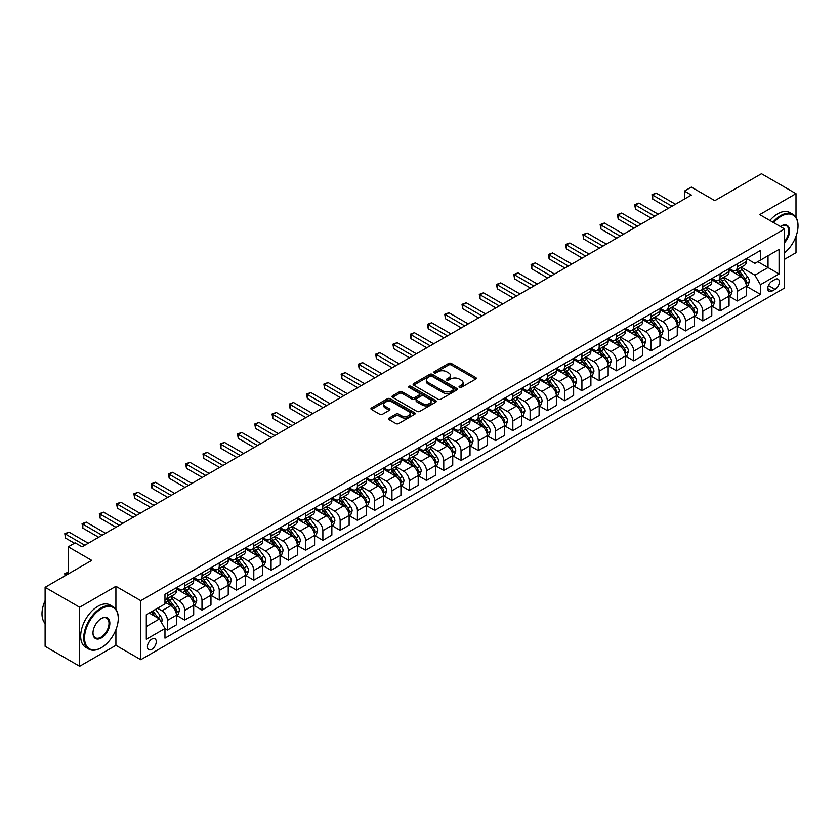 <?xml version="1.0" encoding="UTF-8"?>
<svg xmlns="http://www.w3.org/2000/svg" width="840" height="840" viewBox="0 0 840 840"><rect width="100%" height="100%" fill="white"/><g stroke="black" fill="none" stroke-linecap="round" stroke-linejoin="round"><path stroke-width="1.26" d="M459.417 387.397A1.344 0.777 0 0 0 461.318 387.397L475.724 379.082A1.922 1.103 0 0 0 476.28 378.294A1.922 1.103 0 0 0 475.724 377.517L451.311 363.426A1.922 1.103 0 0 0 448.602 363.426L434.185 371.742A1.344 0.777 0 0 0 433.797 372.288A1.344 0.777 0 0 0 434.185 372.834A1.344 0.777 0 0 0 436.086 372.834L437.955 371.763A6.132 3.539 0 0 1 446.628 371.763L448.665 372.939A6.132 3.539 0 0 1 450.461 375.438A6.132 3.539 0 0 1 448.665 377.947L446.806 379.019A1.344 0.777 0 0 0 446.407 379.565A1.344 0.777 0 0 0 446.806 380.121A1.344 0.777 0 0 0 448.697 380.121L450.566 379.04A6.132 3.539 0 0 1 459.249 379.04L461.276 380.216A6.132 3.539 0 0 1 463.071 382.725A6.132 3.539 0 0 1 461.276 385.224L459.417 386.306A1.344 0.777 0 0 0 459.018 386.852A1.344 0.777 0 0 0 459.417 387.397L459.417 386.306M151.841 649.32A6.248 3.612 120 0 0 155.925 643.818A6.248 3.612 120 0 0 154.959 638.809A6.248 3.612 120 0 0 151.841 639.114A6.248 3.612 120 0 0 147.756 644.626A6.248 3.612 120 0 0 148.712 649.635A6.248 3.612 120 0 0 151.841 649.32M389.067 418.068A1.922 1.103 0 0 0 388.5 418.856A1.922 1.103 0 0 0 389.067 419.632L395.913 423.591A1.922 1.103 0 0 0 398.622 423.591L414.624 414.351A1.922 1.103 0 0 0 415.191 413.574A1.922 1.103 0 0 0 414.624 412.786L390.222 398.695A1.922 1.103 0 0 0 387.503 398.695L371.501 407.935A1.922 1.103 0 0 0 370.944 408.713A1.922 1.103 0 0 0 371.501 409.5L379.774 414.278A1.922 1.103 0 0 0 382.483 414.278L389.34 410.319A1.922 1.103 0 0 0 389.897 409.531A1.922 1.103 0 0 0 389.34 408.755L385.235 406.382A5.135 2.961 0 0 1 383.733 404.292A5.135 2.961 0 0 1 386.904 401.552A5.135 2.961 0 0 1 392.49 402.192L408.555 411.474A5.135 2.961 0 0 1 410.067 413.574A5.135 2.961 0 0 1 406.896 416.304A5.135 2.961 0 0 1 401.3 415.663L398.622 414.12A1.922 1.103 0 0 0 395.913 414.12L389.067 418.068L389.067 419.632L395.913 415.716L395.913 414.12M795.995 217.371L795.995 193.662L761.46 173.722L714.829 200.645L691.341 187.089L684.432 191.079L691.341 195.059L82.068 546.829L75.159 542.84L68.25 546.829L68.25 573.941M115.91 609.294L115.91 586.309L79.653 607.247L45.108 587.307L91.739 560.385L68.25 546.829M115.91 586.309L140.784 600.663L784.602 228.963L784.602 287.994L140.784 659.694L140.784 600.663M795.995 193.662L759.727 214.609L784.602 228.963M438.092 399.242A1.922 1.103 0 0 0 440.8 399.242L456.803 390.002A1.922 1.103 0 0 0 457.37 389.225A1.922 1.103 0 0 0 456.803 388.437L432.39 374.346A1.922 1.103 0 0 0 429.681 374.346L413.679 383.586A1.922 1.103 0 0 0 413.112 384.363A1.922 1.103 0 0 0 413.679 385.151L438.092 399.242M409.542 387.692A1.344 0.777 0 0 1 410.897 387.881L435.687 402.192L419.717 411.411A1.922 1.103 0 0 1 416.997 411.411L392.595 397.32L399.441 393.404L399.441 391.808L392.595 395.756A1.922 1.103 0 0 0 392.028 396.543A1.922 1.103 0 0 0 392.595 397.32L392.595 395.756M399.441 393.404A1.922 1.103 0 0 1 402.15 393.404L402.15 391.808A1.922 1.103 0 0 0 399.441 391.808M402.15 391.808L412.052 397.519A1.922 1.103 0 0 0 414.761 397.519L419.307 394.894A1.922 1.103 0 0 0 419.864 394.118A1.922 1.103 0 0 0 419.307 393.33L408.996 387.377A1.344 0.777 0 0 1 408.608 386.831A1.344 0.777 0 0 1 409.437 386.117A1.344 0.777 0 0 1 410.897 386.284L435.719 400.606A1.922 1.103 0 0 1 436.275 401.394A1.922 1.103 0 0 1 435.719 402.181L435.719 400.606M79.653 607.247L79.653 666.278L45.108 646.338L45.108 587.307M784.602 259.276L795.995 252.693L795.995 236.376M775.068 279.457L772.023 281.211A6.058 3.497 120 0 0 768.065 286.545A6.058 3.497 120 0 0 768.999 291.396A6.058 3.497 120 0 0 772.023 291.102L775.068 289.349A6.058 3.497 120 0 0 779.026 284.004A6.058 3.497 120 0 0 778.092 279.153A6.058 3.497 120 0 0 775.068 279.457M746.54 258.521L754.898 263.34L760.421 260.148L760.421 250.499L164.966 594.29L164.966 603.939L146.307 614.702L146.307 639.272L164.966 628.509L164.966 638.159L760.421 294.368L760.421 284.718L754.898 275.153L741.153 267.215M760.421 260.148L779.069 249.386L779.069 273.956L760.421 284.718M79.653 666.278L115.91 645.341L140.784 659.694M684.432 191.079L684.432 199.048M757.796 261.671L768.023 267.572L768.023 255.77L779.069 249.386M754.898 275.153L768.023 267.572L779.069 273.956M146.307 626.514L159.432 618.933L149.216 613.032M164.966 628.582L167.444 630.021L167.444 620.372A7.812 4.515 -120 0 0 161.921 610.796L157.5 608.244M167.444 630.021L176.431 624.834L176.431 615.184A7.812 4.515 -120 0 0 170.898 605.609L164.966 602.186M176.631 615.384L184.716 620.046L184.716 610.397A7.812 4.515 -120 0 0 179.193 600.831L171.255 596.243M184.716 620.046L193.694 614.87L193.694 605.21A7.812 4.515 -120 0 0 188.171 595.644L176.431 588.861M193.904 605.409L201.989 610.082L201.989 600.432A7.812 4.515 -120 0 0 196.466 590.856L188.528 586.278M201.989 610.082L210.966 604.895L210.966 595.245A7.812 4.515 -120 0 0 205.443 585.669L193.694 578.897M211.176 595.445L219.261 600.106L219.261 590.457A7.812 4.515 -120 0 0 213.728 580.881L205.8 576.303M219.261 600.106L228.239 594.92L228.239 585.27A7.812 4.515 -120 0 0 222.716 575.704L210.966 568.922M228.448 585.47L236.523 590.142L236.523 580.482A7.812 4.515 -120 0 0 231 570.917L223.062 566.339M236.523 590.142L245.511 584.955L245.511 575.305A7.812 4.515 -120 0 0 239.978 565.73L228.239 558.947M245.71 575.505L253.796 580.167L253.796 570.518A7.812 4.515 -120 0 0 248.273 560.942L240.334 556.364M253.796 580.167L262.773 574.98L262.773 565.331A7.812 4.515 -120 0 0 257.25 555.755L245.511 548.982M262.983 565.53L271.068 570.202L271.068 560.543A7.812 4.515 -120 0 0 265.534 550.977L257.607 546.389M271.068 570.202L280.046 565.016L280.046 555.366A7.812 4.515 -120 0 0 274.522 545.79L262.773 539.007M280.256 555.566L288.341 560.227L288.341 550.578A7.812 4.515 -120 0 0 282.807 541.002L274.88 536.424M288.341 560.227L297.318 555.041L297.318 545.391A7.812 4.515 -120 0 0 291.784 535.815L280.046 529.043M297.528 545.591L305.603 550.252L305.603 540.603A7.812 4.515 -120 0 0 300.08 531.038L292.142 526.449M305.603 550.252L314.591 545.076L314.591 535.416A7.812 4.515 -120 0 0 309.057 525.851L297.318 519.067M314.79 535.615L322.875 540.288L322.875 530.639A7.812 4.515 -120 0 0 317.352 521.062L309.414 516.485M322.875 540.288L331.853 535.101L331.853 525.452A7.812 4.515 -120 0 0 326.33 515.875L314.591 509.093M332.062 525.651L340.147 530.313L340.147 520.663A7.812 4.515 -120 0 0 334.614 511.088L326.687 506.51M340.147 530.313L349.125 525.126L349.125 515.476A7.812 4.515 -120 0 0 343.602 505.911L331.853 499.128M349.335 515.676L357.409 520.349L357.409 510.689A7.812 4.515 -120 0 0 351.887 501.123L343.949 496.534M357.409 520.349L366.397 515.162L366.397 505.512A7.812 4.515 -120 0 0 360.864 495.936L349.125 489.153M366.597 505.712L374.682 510.374L374.682 500.724A7.812 4.515 -120 0 0 369.159 491.148L361.221 486.57M374.682 510.374L383.659 505.187L383.659 495.537A7.812 4.515 -120 0 0 378.137 485.961L366.397 479.189M383.87 495.737L391.955 500.399L391.955 490.749A7.812 4.515 -120 0 0 386.431 481.183L378.494 476.595M391.955 500.399L400.932 495.222L400.932 485.562A7.812 4.515 -120 0 0 395.409 475.997L383.659 469.214M401.142 485.762L409.227 490.434L409.227 480.784A7.812 4.515 -120 0 0 403.694 471.209L395.766 466.631M409.227 490.434L418.205 485.247L418.205 475.598A7.812 4.515 -120 0 0 412.681 466.022L400.932 459.249M418.415 475.797L426.489 480.459L426.489 470.81A7.812 4.515 -120 0 0 420.966 461.233L413.028 456.656M426.489 480.459L435.477 475.282L435.477 465.623A7.812 4.515 -120 0 0 429.944 456.057L418.205 449.274M435.677 465.822L443.762 470.495L443.762 460.834A7.812 4.515 -120 0 0 438.239 451.269L430.3 446.691M443.762 470.495L452.739 465.308L452.739 455.658A7.812 4.515 -120 0 0 447.216 446.082L435.477 439.299M452.949 455.858L461.034 460.519L461.034 450.87A7.812 4.515 -120 0 0 455.511 441.294L447.573 436.716M461.034 460.519L470.012 455.332L470.012 445.683A7.812 4.515 -120 0 0 464.489 436.118L452.739 429.334M470.221 445.882L478.306 450.555L478.306 440.895A7.812 4.515 -120 0 0 472.773 431.33L464.846 426.741M478.306 450.555L487.284 445.368L487.284 435.719A7.812 4.515 -120 0 0 481.761 426.143L470.012 419.36M487.494 435.918L495.569 440.58L495.569 430.931A7.812 4.515 -120 0 0 490.046 421.355L482.108 416.776M495.569 440.58L504.556 435.393L504.556 425.744A7.812 4.515 -120 0 0 499.023 416.168L487.284 409.395M504.756 425.943L512.841 430.605L512.841 420.956A7.812 4.515 -120 0 0 507.318 411.39L499.38 406.802M512.841 430.605L521.819 425.429L521.819 415.769A7.812 4.515 -120 0 0 516.295 406.203L504.556 399.42M522.029 415.968L530.114 420.641L530.114 410.991A7.812 4.515 -120 0 0 524.591 401.415L516.653 396.837M530.114 420.641L539.091 415.454L539.091 405.804A7.812 4.515 -120 0 0 533.568 396.228L521.819 389.445M539.301 406.004L547.386 410.666L547.386 401.016A7.812 4.515 -120 0 0 541.852 391.44L533.925 386.862M547.386 410.666L556.364 405.479L556.364 395.829A7.812 4.515 -120 0 0 550.841 386.264L539.091 379.481M556.574 396.029L564.648 400.701L564.648 391.041A7.812 4.515 -120 0 0 559.125 381.476L551.187 376.897M564.648 400.701L573.636 395.514L573.636 385.865A7.812 4.515 -120 0 0 568.102 376.288L556.364 369.506M573.836 386.064L581.921 390.726L581.921 381.077A7.812 4.515 -120 0 0 576.398 371.501L568.46 366.923M581.921 390.726L590.898 385.539L590.898 375.889A7.812 4.515 -120 0 0 585.375 366.314L573.636 359.541M591.108 376.089L599.193 380.751L599.193 371.102A7.812 4.515 -120 0 0 593.659 361.536L585.732 356.947M599.193 380.751L608.171 375.575L608.171 365.915A7.812 4.515 -120 0 0 602.648 356.349L590.898 349.566M608.38 366.114L616.466 370.786L616.466 361.137A7.812 4.515 -120 0 0 610.932 351.561L603.005 346.983M616.466 370.786L625.443 365.6L625.443 355.95A7.812 4.515 -120 0 0 619.909 346.374L608.171 339.602M625.653 356.149L633.727 360.812L633.727 351.162A7.812 4.515 -120 0 0 628.204 341.596L620.267 337.008M633.727 360.812L642.716 355.635L642.716 345.975A7.812 4.515 -120 0 0 637.182 336.409L625.443 329.627M642.915 346.175L651 350.847L651 341.197A7.812 4.515 -120 0 0 645.477 331.621L637.539 327.044M651 350.847L659.977 345.66L659.977 336.01A7.812 4.515 -120 0 0 654.454 326.435L642.716 319.651M660.188 336.21L668.273 340.872L668.273 331.223A7.812 4.515 -120 0 0 662.739 321.647L654.812 317.069M668.273 340.872L677.25 335.685L677.25 326.036A7.812 4.515 -120 0 0 671.727 316.47L659.977 309.687M677.46 326.235L685.534 330.907L685.534 321.248A7.812 4.515 -120 0 0 680.012 311.682L672.074 307.094M685.534 330.907L694.523 325.721L694.523 316.071A7.812 4.515 -120 0 0 688.989 306.495L677.25 299.712M694.722 316.27L702.807 320.933L702.807 311.283A7.812 4.515 -120 0 0 697.284 301.707L689.346 297.129M702.807 320.933L711.784 315.745L711.784 306.096A7.812 4.515 -120 0 0 706.262 296.52L694.523 289.748M711.995 306.296L720.079 310.957L720.079 301.308A7.812 4.515 -120 0 0 714.557 291.743L706.619 287.154M720.079 310.957L729.057 305.781L729.057 296.121A7.812 4.515 -120 0 0 723.534 286.556L711.784 279.772M729.267 296.32L737.352 300.993L737.352 291.344A7.812 4.515 -120 0 0 731.819 281.768L723.891 277.19M737.352 300.993L746.329 295.806L746.329 286.156A7.812 4.515 -120 0 0 740.807 276.581L729.057 269.808M729.267 268.485L731.819 269.966A7.812 4.515 -120 0 0 735.735 270.354A7.812 4.515 -120 0 0 737.352 266.774L737.352 263.823M711.995 278.46L714.557 279.93A7.812 4.515 -120 0 0 718.462 280.319A7.812 4.515 -120 0 0 720.079 276.738L720.079 273.788M694.722 288.425L697.284 289.905A7.812 4.515 -120 0 0 701.19 290.294A7.812 4.515 -120 0 0 702.807 286.713L702.807 283.762M677.46 298.399L680.012 299.869A7.812 4.515 -120 0 0 683.918 300.258A7.812 4.515 -120 0 0 685.534 296.688L685.534 293.727M660.188 308.364L662.739 309.844A7.812 4.515 -120 0 0 666.655 310.233A7.812 4.515 -120 0 0 668.273 306.653L668.273 303.702M642.915 318.339L645.477 319.82A7.812 4.515 -120 0 0 649.383 320.197A7.812 4.515 -120 0 0 651 316.627L651 313.677M625.653 328.314L628.204 329.784A7.812 4.515 -120 0 0 632.111 330.173A7.812 4.515 -120 0 0 633.727 326.592L633.727 323.642M608.38 338.279L610.932 339.759A7.812 4.515 -120 0 0 614.838 340.147A7.812 4.515 -120 0 0 616.466 336.567L616.466 333.617M591.108 348.254L593.659 349.724A7.812 4.515 -120 0 0 597.576 350.112A7.812 4.515 -120 0 0 599.193 346.531L599.193 343.581M573.836 358.218L576.398 359.699A7.812 4.515 -120 0 0 580.303 360.087A7.812 4.515 -120 0 0 581.921 356.506L581.921 353.556M556.574 368.193L559.125 369.673A7.812 4.515 -120 0 0 563.031 370.052A7.812 4.515 -120 0 0 564.648 366.481L564.648 363.531M539.301 378.168L541.852 379.638A7.812 4.515 -120 0 0 545.759 380.026A7.812 4.515 -120 0 0 547.386 376.446L547.386 373.495M522.029 388.132L524.591 389.613A7.812 4.515 -120 0 0 528.496 390.002A7.812 4.515 -120 0 0 530.114 386.421L530.114 383.471M504.756 398.108L507.318 399.578A7.812 4.515 -120 0 0 511.224 399.966A7.812 4.515 -120 0 0 512.841 396.385L512.841 393.435M487.494 408.072L490.046 409.553A7.812 4.515 -120 0 0 493.952 409.941A7.812 4.515 -120 0 0 495.569 406.361L495.569 403.41M470.221 418.047L472.773 419.517A7.812 4.515 -120 0 0 476.679 419.906A7.812 4.515 -120 0 0 478.306 416.336L478.306 413.375M452.949 428.012L455.511 429.492A7.812 4.515 -120 0 0 459.417 429.881A7.812 4.515 -120 0 0 461.034 426.3L461.034 423.35M435.677 437.987L438.239 439.467A7.812 4.515 -120 0 0 442.144 439.845A7.812 4.515 -120 0 0 443.762 436.275L443.762 433.325M418.415 447.962L420.966 449.431A7.812 4.515 -120 0 0 424.872 449.82A7.812 4.515 -120 0 0 426.489 446.24L426.489 443.289M401.142 457.926L403.694 459.406A7.812 4.515 -120 0 0 407.61 459.795A7.812 4.515 -120 0 0 409.227 456.215L409.227 453.264M383.87 467.901L386.431 469.371A7.812 4.515 -120 0 0 390.338 469.76A7.812 4.515 -120 0 0 391.955 466.179L391.955 463.229M366.597 477.866L369.159 479.346A7.812 4.515 -120 0 0 373.065 479.735A7.812 4.515 -120 0 0 374.682 476.154L374.682 473.204M349.335 487.841L351.887 489.31A7.812 4.515 -120 0 0 355.793 489.699A7.812 4.515 -120 0 0 357.409 486.129L357.409 483.179M332.062 497.816L334.614 499.286A7.812 4.515 -120 0 0 338.531 499.674A7.812 4.515 -120 0 0 340.147 496.094L340.147 493.143M314.79 507.78L317.352 509.261A7.812 4.515 -120 0 0 321.258 509.639A7.812 4.515 -120 0 0 322.875 506.069L322.875 503.118M297.528 517.755L300.08 519.225A7.812 4.515 -120 0 0 303.986 519.614A7.812 4.515 -120 0 0 305.603 516.033L305.603 513.082M280.256 527.72L282.807 529.2A7.812 4.515 -120 0 0 286.713 529.589A7.812 4.515 -120 0 0 288.341 526.008L288.341 523.058M262.983 537.695L265.534 539.165A7.812 4.515 -120 0 0 269.451 539.553A7.812 4.515 -120 0 0 271.068 535.972L271.068 533.022M245.71 547.659L248.273 549.139A7.812 4.515 -120 0 0 252.178 549.528A7.812 4.515 -120 0 0 253.796 545.948L253.796 542.997M228.448 557.634L231 559.115A7.812 4.515 -120 0 0 234.906 559.493A7.812 4.515 -120 0 0 236.523 555.923L236.523 552.972M211.176 567.609L213.728 569.079A7.812 4.515 -120 0 0 217.634 569.468A7.812 4.515 -120 0 0 219.261 565.887L219.261 562.937M193.904 577.574L196.466 579.054A7.812 4.515 -120 0 0 200.372 579.442A7.812 4.515 -120 0 0 201.989 575.862L201.989 572.912M176.631 587.549L179.193 589.019A7.812 4.515 -120 0 0 183.099 589.407A7.812 4.515 -120 0 0 184.716 585.827L184.716 582.876M746.54 286.356L760.421 294.368M735.735 270.354L744.712 265.167A7.812 4.515 -120 0 0 746.329 261.587L746.329 258.636M718.462 280.319L727.44 275.131A7.812 4.515 -120 0 0 729.057 271.562L729.057 268.611M701.19 290.294L710.168 285.106A7.812 4.515 -120 0 0 711.784 281.526L711.784 278.576M683.918 300.258L692.905 295.082A7.812 4.515 -120 0 0 694.523 291.501L694.523 288.55M666.655 310.233L675.633 305.046A7.812 4.515 -120 0 0 677.25 301.466L677.25 298.515M649.383 320.197L658.361 315.021A7.812 4.515 -120 0 0 659.977 311.441L659.977 308.49M632.111 330.173L641.088 324.986A7.812 4.515 -120 0 0 642.716 321.416L642.716 318.455M614.838 340.147L623.826 334.961A7.812 4.515 -120 0 0 625.443 331.38L625.443 328.43M597.576 350.112L606.553 344.925A7.812 4.515 -120 0 0 608.171 341.355L608.171 338.405M580.303 360.087L589.281 354.9A7.812 4.515 -120 0 0 590.898 351.32L590.898 348.369M563.031 370.052L572.009 364.875A7.812 4.515 -120 0 0 573.636 361.294L573.636 358.344M545.759 380.026L554.747 374.84A7.812 4.515 -120 0 0 556.364 371.259L556.364 368.308M528.496 390.002L537.474 384.815A7.812 4.515 -120 0 0 539.091 381.234L539.091 378.284M511.224 399.966L520.202 394.779A7.812 4.515 -120 0 0 521.819 391.209L521.819 388.258M493.952 409.941L502.929 404.754A7.812 4.515 -120 0 0 504.556 401.173L504.556 398.223M476.679 419.906L485.667 414.719A7.812 4.515 -120 0 0 487.284 411.149L487.284 408.198M459.417 429.881L468.394 424.694A7.812 4.515 -120 0 0 470.012 421.113L470.012 418.163M442.144 439.845L451.122 434.669A7.812 4.515 -120 0 0 452.739 431.088L452.739 428.138M424.872 449.82L433.86 444.633A7.812 4.515 -120 0 0 435.477 441.053L435.477 438.102M407.61 459.795L416.588 454.608A7.812 4.515 -120 0 0 418.205 451.028L418.205 448.077M390.338 469.76L399.315 464.572A7.812 4.515 -120 0 0 400.932 461.003L400.932 458.052M373.065 479.735L382.043 474.548A7.812 4.515 -120 0 0 383.659 470.967L383.659 468.017M355.793 489.699L364.781 484.523A7.812 4.515 -120 0 0 366.397 480.942L366.397 477.992M338.531 499.674L347.508 494.487A7.812 4.515 -120 0 0 349.125 490.906L349.125 487.956M321.258 509.639L330.236 504.462A7.812 4.515 -120 0 0 331.853 500.882L331.853 497.931M303.986 519.614L312.963 514.427A7.812 4.515 -120 0 0 314.591 510.856L314.591 507.896M286.713 529.589L295.701 524.402A7.812 4.515 -120 0 0 297.318 520.821L297.318 517.87M269.451 539.553L278.429 534.366A7.812 4.515 -120 0 0 280.046 530.796L280.046 527.846M252.178 549.528L261.156 544.341A7.812 4.515 -120 0 0 262.773 540.76L262.773 537.81M234.906 559.493L243.884 554.316A7.812 4.515 -120 0 0 245.511 550.736L245.511 547.785M217.634 569.468L226.622 564.28A7.812 4.515 -120 0 0 228.239 560.7L228.239 557.75M200.372 579.442L209.349 574.255A7.812 4.515 -120 0 0 210.966 570.675L210.966 567.725M183.099 589.407L192.077 584.22A7.812 4.515 -120 0 0 193.694 580.65L193.694 577.7M164.966 599.697A7.812 4.515 -120 0 0 165.827 599.382L174.804 594.195A7.812 4.515 -120 0 0 176.431 590.615L176.431 587.664M165.827 599.382A7.812 4.515 -120 0 0 167.444 595.801L167.444 592.851M159.432 618.933L164.966 628.509M115.91 645.341L115.91 629.716M459.953 387.587L461.276 386.82A6.132 3.539 0 0 0 463.071 384.321L463.071 382.725M450.461 375.438L450.461 377.034A6.132 3.539 0 0 1 448.665 379.544L447.342 380.31M475.724 377.517L475.724 379.082L451.311 365.012A1.922 1.103 0 0 0 448.602 365.012L434.731 373.023M456.803 388.437L456.803 390.002L432.39 375.942A1.922 1.103 0 0 0 429.681 375.942L413.7 385.161L413.679 383.586M453.411 389.77A1.344 0.777 0 0 0 453.81 389.225A1.344 0.777 0 0 0 453.411 388.668L431.991 376.299A1.344 0.777 0 0 0 430.091 376.299L428.117 377.433A6.132 3.539 0 0 0 426.321 379.943A6.132 3.539 0 0 0 428.117 382.452L442.764 390.905A6.132 3.539 0 0 0 451.447 390.905L453.411 389.77L453.411 391.367A1.344 0.777 0 0 0 453.81 390.81L453.81 389.225M426.321 379.943L426.321 381.538A6.132 3.539 0 0 0 428.117 384.038L428.117 382.452M453.411 391.367L451.447 392.501A6.132 3.539 0 0 1 442.764 392.501L428.117 384.038M402.15 393.404L412.052 399.116A1.922 1.103 0 0 0 414.761 399.116L419.307 396.491A1.922 1.103 0 0 0 419.864 395.703L419.864 394.118M422.32 403.452A5.135 2.961 0 0 0 427.917 404.093A5.135 2.961 0 0 0 431.078 401.352A5.135 2.961 0 0 0 429.576 399.262L423.917 395.997A1.922 1.103 0 0 0 421.207 395.997L416.661 398.612A1.922 1.103 0 0 0 416.105 399.399A1.922 1.103 0 0 0 416.661 400.176L422.32 403.452L422.32 405.048A5.135 2.961 0 0 0 427.917 405.689A5.135 2.961 0 0 0 431.078 402.948L431.078 401.352M416.105 399.399L416.105 400.995A1.922 1.103 0 0 0 416.661 401.772L416.661 400.176M422.32 405.048L416.661 401.772M410.067 413.574L410.067 415.159A5.135 2.961 0 0 1 406.896 417.9A5.135 2.961 0 0 1 401.3 417.26L398.622 415.716A1.922 1.103 0 0 0 395.913 415.716M383.733 404.292L383.733 405.888A5.135 2.961 0 0 0 385.235 407.978L385.235 406.382M389.308 410.33L385.235 407.978M414.603 414.362L390.222 400.292A1.922 1.103 0 0 0 387.503 400.292L371.532 409.511M746.329 286.471L747.989 285.516L749.364 281.526A5.176 2.993 -120 0 0 747.716 277.116L742.067 269.588A14.952 8.631 -120 0 0 740.439 267.635M734.822 273.137A14.952 8.631 -120 0 0 731.766 269.934M745.857 283.3L746.571 281.746A5.176 2.993 -120 0 0 745.091 278.639L739.442 271.1A14.952 8.631 -120 0 0 737.814 269.147M736.428 269.945A12.411 7.161 60 0 1 738.465 272.265L743.243 278.639M736.155 270.102A14.952 8.631 60 0 1 737.783 272.055L741.542 277.064M672 206.231L652.722 195.101L656.176 193.106L675.454 204.236M668.546 208.226L652.722 199.091L652.722 195.101L651.966 194.659L656.176 193.106M652.722 199.091L651.966 194.659M729.057 296.447L730.716 295.491L732.102 291.501A5.176 2.993 -120 0 0 730.443 287.091L724.804 279.552A14.952 8.631 -120 0 0 723.167 277.599M717.56 283.101A14.952 8.631 -120 0 0 714.494 279.899M728.585 293.276L729.299 291.721A5.176 2.993 -120 0 0 727.818 288.603L722.179 281.075A14.952 8.631 -120 0 0 720.542 279.121M719.155 279.919A12.411 7.161 60 0 1 721.193 282.24L725.97 288.614M718.883 280.077A14.952 8.631 60 0 1 720.521 282.03L724.269 287.038M711.784 306.411L713.444 305.456L714.829 301.466A5.176 2.993 -120 0 0 713.181 297.056L707.532 289.527A14.952 8.631 -120 0 0 705.904 287.574M700.287 293.076A14.952 8.631 -120 0 0 697.221 289.873M711.323 303.24L712.037 301.686A5.176 2.993 -120 0 0 710.556 298.578L704.907 291.039A14.952 8.631 -120 0 0 703.279 289.086M701.883 289.894A12.411 7.161 60 0 1 703.92 292.205L708.698 298.578M701.621 290.042A14.952 8.631 60 0 1 703.248 291.994L706.997 297.003M694.523 316.386L696.182 315.431L697.557 311.441A5.176 2.993 -120 0 0 695.909 307.031L690.26 299.492A14.952 8.631 -120 0 0 688.632 297.538M683.014 303.041A14.952 8.631 -120 0 0 679.959 299.838M694.05 313.215L694.764 311.661A5.176 2.993 -120 0 0 693.284 308.543L687.635 301.014A14.952 8.631 -120 0 0 686.007 299.061M684.611 299.859A12.411 7.161 60 0 1 686.648 302.18L691.425 308.553M684.348 300.017A14.952 8.631 60 0 1 685.976 301.969L689.735 306.978M654.727 216.206L635.46 205.076L638.915 203.081L658.182 214.21M651.273 218.19L635.46 209.066L635.46 205.076L634.694 204.635L638.915 203.081M635.46 209.066L634.694 204.635M637.466 226.17L618.188 215.04L621.642 213.045L640.909 224.175M634.011 228.165L618.188 219.03L618.188 215.04L617.432 214.609L621.642 213.045M618.188 219.03L617.432 214.609M620.193 236.145L600.915 225.015L604.37 223.02L623.648 234.15M616.739 238.14L600.915 229.005L600.915 225.015L600.159 224.574L604.37 223.02M600.915 229.005L600.159 224.574M677.25 326.361L678.909 325.395L680.284 321.416A5.176 2.993 -120 0 0 678.636 317.006L672.987 309.467A14.952 8.631 -120 0 0 671.36 307.514M665.742 313.016A14.952 8.631 -120 0 0 662.687 309.813M676.778 323.19L677.492 321.636A5.176 2.993 -120 0 0 676.011 318.518L670.362 310.979A14.952 8.631 -120 0 0 668.735 309.026M667.349 309.834A12.411 7.161 60 0 1 669.385 312.144L674.163 318.528M667.075 309.981A14.952 8.631 60 0 1 668.714 311.934L672.462 316.953M602.921 246.109L583.653 234.99L587.097 232.995L606.375 244.115M599.466 248.105L583.653 238.97L583.653 234.99L582.887 234.549L587.097 232.995M583.653 238.97L582.887 234.549M784.602 252.798A23.835 13.765 120 0 0 798 226.013A23.835 13.765 120 0 0 781.148 216.279A23.835 13.765 120 0 0 773.65 222.642M772.926 222.222A24.423 14.101 -60 0 1 780.727 215.565A24.423 14.101 -60 0 1 792.939 214.358A24.423 14.101 -60 0 1 798 225.53A24.423 14.101 -60 0 1 798 225.771M780.35 226.517A11.918 6.878 -60 0 1 781.148 226.013L781.148 226.013A11.918 6.878 -60 0 1 789.39 228.942A11.918 6.878 -60 0 1 784.602 242.624M769.881 220.469A24.423 14.101 -60 0 1 777.693 213.811A24.423 14.101 -60 0 1 789.904 212.594L792.939 214.358M784.602 241.374A11.329 6.542 120 0 0 786.398 225.687A11.329 6.542 120 0 0 780.938 226.139M100.989 647.892L101.409 647.65A23.835 13.765 120 0 0 118.261 618.45A23.835 13.765 120 0 0 101.409 608.727A23.835 13.765 120 0 0 84.556 637.917A23.835 13.765 120 0 0 101.409 647.65L100.989 647.892A24.423 14.101 -60 0 1 88.778 649.1A24.423 14.101 -60 0 1 85.04 629.528A24.423 14.101 -60 0 1 100.989 608.002A24.423 14.101 -60 0 1 113.201 606.795A24.423 14.101 -60 0 1 118.261 617.977A24.423 14.101 -60 0 1 118.261 618.219M101.409 637.917A11.918 6.878 -60 0 1 92.978 633.055A11.918 6.878 -60 0 1 101.409 618.45L101.409 618.45A11.918 6.878 -60 0 1 109.841 623.322A11.918 6.878 -60 0 1 101.409 637.917M92.988 632.803A11.329 6.542 120 0 0 95.33 637.76A11.329 6.542 120 0 0 100.989 637.203A11.329 6.542 120 0 0 108.392 627.218A11.329 6.542 120 0 0 106.659 618.135A11.329 6.542 120 0 0 101.199 618.576M88.778 649.1L85.743 647.346A24.423 14.101 -60 0 1 81.995 627.774A24.423 14.101 -60 0 1 97.955 606.249A24.423 14.101 -60 0 1 110.166 605.042L113.201 606.795M45.108 623.448A24.423 14.101 -60 0 1 45.108 600.621M659.977 336.326L661.637 335.37L663.023 331.38A5.176 2.993 -120 0 0 661.364 326.97L655.725 319.442A14.952 8.631 -120 0 0 654.087 317.489M648.48 322.98A14.952 8.631 -120 0 0 645.414 319.778M659.505 333.155L660.219 331.601A5.176 2.993 -120 0 0 658.739 328.493L653.1 320.954A14.952 8.631 -120 0 0 651.462 319M650.076 319.798A12.411 7.161 60 0 1 652.113 322.119L656.891 328.493M649.803 319.956A14.952 8.631 60 0 1 651.441 321.909L655.19 326.918M642.716 346.3L644.364 345.345L645.75 341.355A5.176 2.993 -120 0 0 644.101 336.945L638.452 329.406A14.952 8.631 -120 0 0 636.825 327.453M631.207 332.955A14.952 8.631 -120 0 0 628.152 329.752M642.243 343.13L642.957 341.576A5.176 2.993 -120 0 0 641.476 338.457L635.827 330.918A14.952 8.631 -120 0 0 634.2 328.965M632.803 329.774A12.411 7.161 60 0 1 634.841 332.084L639.618 338.468M632.541 329.931A14.952 8.631 60 0 1 634.169 331.884L637.917 336.893M625.443 356.265L627.102 355.31L628.477 351.32A5.176 2.993 -120 0 0 626.829 346.909L621.18 339.381A14.952 8.631 -120 0 0 619.553 337.428M613.935 342.93A14.952 8.631 -120 0 0 610.88 339.728M624.971 353.094L625.684 351.54A5.176 2.993 -120 0 0 624.204 348.432L618.555 340.893A14.952 8.631 -120 0 0 616.928 338.94M615.531 339.738A12.411 7.161 60 0 1 617.568 342.058L622.346 348.432M615.269 339.895A14.952 8.631 60 0 1 616.896 341.849L620.655 346.857M608.171 366.24L609.829 365.284L611.205 361.294A5.176 2.993 -120 0 0 609.557 356.885L603.908 349.346A14.952 8.631 -120 0 0 602.28 347.393M596.663 352.894A14.952 8.631 -120 0 0 593.607 349.692M607.698 363.069L608.412 361.515A5.176 2.993 -120 0 0 606.932 358.397L601.283 350.868A14.952 8.631 -120 0 0 599.655 348.915M598.269 349.713A12.411 7.161 60 0 1 600.306 352.034L605.083 358.407M597.996 349.87A14.952 8.631 60 0 1 599.634 351.824L603.383 356.832M590.898 376.205L592.557 375.249L593.943 371.259A5.176 2.993 -120 0 0 592.284 366.86L586.646 359.32A14.952 8.631 -120 0 0 585.008 357.368M579.4 362.87A14.952 8.631 -120 0 0 576.335 359.667M590.425 373.034L591.15 371.48A5.176 2.993 -120 0 0 589.659 368.372L584.021 360.832A14.952 8.631 -120 0 0 582.383 358.88M580.997 359.688A12.411 7.161 60 0 1 583.034 361.998L587.811 368.382M580.734 359.835A14.952 8.631 60 0 1 582.361 361.788L586.11 366.796M585.648 256.084L566.38 244.954L569.835 242.959L589.102 254.09M582.194 258.079L566.38 248.945L566.38 244.954L565.614 244.514L569.835 242.959M566.38 248.945L565.614 244.514M568.386 266.049L549.108 254.929L552.562 252.934L571.841 264.065M564.932 268.044L549.108 258.92L549.108 254.929L548.352 254.489L552.562 252.934M549.108 258.92L548.352 254.489M551.114 276.024L531.836 264.894L535.29 262.899L554.568 274.029M547.659 278.019L531.836 268.884L531.836 264.894L531.08 264.464L535.29 262.899M531.836 268.884L531.08 264.464M533.841 285.999L514.573 274.869L518.028 272.874L537.295 284.004M530.387 287.994L514.573 278.859L514.573 274.869L513.807 274.428L518.028 272.874M514.573 278.859L513.807 274.428M516.569 295.964L497.301 284.834L500.756 282.849L520.023 293.969M513.114 297.959L497.301 288.824L497.301 284.834L496.534 284.403L500.756 282.849M497.301 288.824L496.534 284.403M573.636 386.18L575.284 385.224L576.671 381.234A5.176 2.993 -120 0 0 575.022 376.824L569.373 369.285A14.952 8.631 -120 0 0 567.746 367.332M562.128 372.834A14.952 8.631 -120 0 0 559.073 369.631M573.163 383.008L573.877 381.455A5.176 2.993 -120 0 0 572.397 378.336L566.748 370.808A14.952 8.631 -120 0 0 565.121 368.855M563.724 369.653A12.411 7.161 60 0 1 565.761 371.973L570.538 378.346M563.462 369.81A14.952 8.631 60 0 1 565.089 371.763L568.848 376.772M499.306 305.939L480.029 294.808L483.483 292.814L502.761 303.944M495.852 307.933L480.029 298.798L480.029 294.808L479.273 294.368L483.483 292.814M480.029 298.798L479.273 294.368M556.364 396.155L558.023 395.189L559.398 391.209A5.176 2.993 -120 0 0 557.75 386.799L552.101 379.26A14.952 8.631 -120 0 0 550.473 377.307M544.856 382.809A14.952 8.631 -120 0 0 541.8 379.606M555.891 392.983L556.605 391.43A5.176 2.993 -120 0 0 555.125 388.311L549.476 380.772A14.952 8.631 -120 0 0 547.848 378.819M546.452 379.628A12.411 7.161 60 0 1 548.489 381.938L553.266 388.322M546.189 379.774A14.952 8.631 60 0 1 547.817 381.738L551.575 386.747M482.034 315.903L462.756 304.784L466.211 302.788L485.489 313.908M478.58 317.898L462.756 308.763L462.756 304.784L462 304.343L466.211 302.788M462.756 308.763L462 304.343M539.091 406.119L540.75 405.163L542.136 401.173A5.176 2.993 -120 0 0 540.477 396.764L534.839 389.235A14.952 8.631 -120 0 0 533.201 387.282M527.594 392.784A14.952 8.631 -120 0 0 524.528 389.582M538.619 402.948L539.332 401.394A5.176 2.993 -120 0 0 537.852 398.286L532.214 390.747A14.952 8.631 -120 0 0 530.576 388.794M529.19 389.592A12.411 7.161 60 0 1 531.226 391.913L536.004 398.286M528.917 389.75A14.952 8.631 60 0 1 530.555 391.703L534.303 396.711M464.762 325.878L445.494 314.748L448.949 312.753L468.216 323.883M461.307 327.873L445.494 318.738L445.494 314.748L444.728 314.307L448.949 312.753M445.494 318.738L444.728 314.307M521.819 416.094L523.478 415.139L524.864 411.149A5.176 2.993 -120 0 0 523.205 406.739L517.566 399.2A14.952 8.631 -120 0 0 515.928 397.247M510.321 402.749A14.952 8.631 -120 0 0 507.255 399.546M521.346 412.923L522.071 411.369A5.176 2.993 -120 0 0 520.58 408.251L514.941 400.722A14.952 8.631 -120 0 0 513.303 398.769M511.917 399.567A12.411 7.161 60 0 1 513.954 401.877L518.731 408.261M511.655 399.725A14.952 8.631 60 0 1 513.282 401.678L517.031 406.686M447.489 335.853L428.221 324.723L431.676 322.728L450.944 333.858M444.034 337.838L428.221 328.713L428.221 324.723L427.466 324.282L431.676 322.728M428.221 328.713L427.466 324.282M504.556 426.058L506.216 425.103L507.591 421.113A5.176 2.993 -120 0 0 505.943 416.703L500.294 409.175A14.952 8.631 -120 0 0 498.666 407.221M493.048 412.724A14.952 8.631 -120 0 0 489.993 409.521M504.084 422.888L504.798 421.334A5.176 2.993 -120 0 0 503.318 418.226L497.669 410.687A14.952 8.631 -120 0 0 496.041 408.733M494.644 409.542A12.411 7.161 60 0 1 496.681 411.852L501.459 418.226M494.382 409.689A14.952 8.631 60 0 1 496.01 411.642L499.769 416.651M430.227 345.818L410.949 334.688L414.404 332.693L433.681 343.822M426.772 347.812L410.949 338.678L410.949 334.688L410.193 334.257L414.404 332.693M410.949 338.678L410.193 334.257M487.284 436.034L488.943 435.078L490.319 431.088A5.176 2.993 -120 0 0 488.67 426.678L483.021 419.139A14.952 8.631 -120 0 0 481.394 417.186M475.776 422.688A14.952 8.631 -120 0 0 472.721 419.486M486.812 432.863L487.526 431.308A5.176 2.993 -120 0 0 486.045 428.19L480.396 420.661A14.952 8.631 -120 0 0 478.769 418.709M477.382 419.507A12.411 7.161 60 0 1 479.409 421.827L484.187 428.201M477.11 419.664A14.952 8.631 60 0 1 478.737 421.617L482.496 426.626M412.955 355.793L393.677 344.663L397.131 342.668L416.409 353.798M409.5 357.788L393.677 348.653L393.677 344.663L392.921 344.221L397.131 342.668M393.677 348.653L392.921 344.221M470.012 446.009L471.671 445.043L473.056 441.053A5.176 2.993 -120 0 0 471.398 436.653L465.759 429.114A14.952 8.631 -120 0 0 464.121 427.161M458.514 432.663A14.952 8.631 -120 0 0 455.448 429.461M469.539 442.827L470.253 441.284A5.176 2.993 -120 0 0 468.772 438.165L463.134 430.626A14.952 8.631 -120 0 0 461.496 428.673M460.11 429.481A12.411 7.161 60 0 1 462.147 431.792L466.925 438.175M459.837 429.629A14.952 8.631 60 0 1 461.475 431.582L465.224 436.601M452.739 455.973L454.398 455.018L455.784 451.028A5.176 2.993 -120 0 0 454.125 446.618L448.487 439.089A14.952 8.631 -120 0 0 446.859 437.126M441.242 442.628A14.952 8.631 -120 0 0 438.175 439.425M452.267 452.802L452.991 451.248A5.176 2.993 -120 0 0 451.5 448.14L445.862 440.601A14.952 8.631 -120 0 0 444.234 438.648M442.838 439.446A12.411 7.161 60 0 1 444.875 441.767L449.652 448.14M442.575 439.604A14.952 8.631 60 0 1 444.203 441.556L447.951 446.565M435.477 465.948L437.136 464.993L438.512 461.003A5.176 2.993 -120 0 0 436.863 456.593L431.214 449.054A14.952 8.631 -120 0 0 429.587 447.101M423.969 452.603A14.952 8.631 -120 0 0 420.913 449.4M435.005 462.777L435.719 461.223A5.176 2.993 -120 0 0 434.238 458.105L428.589 450.566A14.952 8.631 -120 0 0 426.962 448.613M425.565 449.421A12.411 7.161 60 0 1 427.602 451.731L432.38 458.115M425.303 449.579A14.952 8.631 60 0 1 426.93 451.531L430.689 456.54M418.205 475.913L419.864 474.957L421.239 470.967A5.176 2.993 -120 0 0 419.591 466.557L413.942 459.029A14.952 8.631 -120 0 0 412.314 457.076M406.697 462.578A14.952 8.631 -120 0 0 403.641 459.375M417.732 472.742L418.446 471.188A5.176 2.993 -120 0 0 416.966 468.08L411.317 460.541A14.952 8.631 -120 0 0 409.689 458.588M408.303 459.386A12.411 7.161 60 0 1 410.34 461.706L415.118 468.08M408.03 459.543A14.952 8.631 60 0 1 409.657 461.496L413.417 466.505M400.932 485.888L402.591 484.932L403.977 480.942A5.176 2.993 -120 0 0 402.318 476.532L396.68 468.993A14.952 8.631 -120 0 0 395.042 467.04M389.435 472.542A14.952 8.631 -120 0 0 386.369 469.34M400.459 482.717L401.173 481.163A5.176 2.993 -120 0 0 399.693 478.044L394.055 470.516A14.952 8.631 -120 0 0 392.417 468.562M391.031 469.361A12.411 7.161 60 0 1 393.068 471.681L397.845 478.055M390.757 469.518A14.952 8.631 60 0 1 392.395 471.471L396.144 476.48M383.659 495.852L385.319 494.897L386.705 490.906A5.176 2.993 -120 0 0 385.056 486.507L379.407 478.968A14.952 8.631 -120 0 0 377.78 477.015M372.162 482.517A14.952 8.631 -120 0 0 369.096 479.315M383.197 492.681L383.911 491.127A5.176 2.993 -120 0 0 382.431 488.019L376.782 480.48A14.952 8.631 -120 0 0 375.155 478.527M373.758 479.336A12.411 7.161 60 0 1 375.795 481.646L380.572 488.019M373.495 479.483A14.952 8.631 60 0 1 375.123 481.435L378.872 486.444M366.397 505.827L368.056 504.872L369.432 500.882A5.176 2.993 -120 0 0 367.784 496.471L362.135 488.933A14.952 8.631 -120 0 0 360.507 486.98M354.889 492.481A14.952 8.631 -120 0 0 351.834 489.279M365.925 502.656L366.639 501.102A5.176 2.993 -120 0 0 365.159 497.983L359.51 490.455A14.952 8.631 -120 0 0 357.882 488.502M356.486 489.3A12.411 7.161 60 0 1 358.522 491.62L363.3 497.994M356.223 489.457A14.952 8.631 60 0 1 357.851 491.411L361.61 496.419M349.125 515.802L350.784 514.836L352.159 510.856A5.176 2.993 -120 0 0 350.511 506.447L344.862 498.907A14.952 8.631 -120 0 0 343.235 496.955M337.617 502.457A14.952 8.631 -120 0 0 334.562 499.254M348.653 512.631L349.367 511.077A5.176 2.993 -120 0 0 347.886 507.959L342.237 500.419A14.952 8.631 -120 0 0 340.61 498.467M339.224 499.275A12.411 7.161 60 0 1 341.26 501.585L346.038 507.969M338.951 499.422A14.952 8.631 60 0 1 340.589 501.375L344.337 506.394M331.853 525.767L333.512 524.811L334.897 520.821A5.176 2.993 -120 0 0 333.239 516.411L327.6 508.882A14.952 8.631 -120 0 0 325.962 506.93M320.355 512.432A14.952 8.631 -120 0 0 317.289 509.219M331.38 522.596L332.094 521.042A5.176 2.993 -120 0 0 330.614 517.933L324.975 510.394A14.952 8.631 -120 0 0 323.337 508.442M321.951 509.24A12.411 7.161 60 0 1 323.988 511.56L328.766 517.933M321.678 509.397A14.952 8.631 60 0 1 323.316 511.35L327.065 516.359M314.591 535.742L316.239 534.786L317.625 530.796A5.176 2.993 -120 0 0 315.977 526.386L310.328 518.847A14.952 8.631 -120 0 0 308.7 516.894M303.082 522.396A14.952 8.631 -120 0 0 300.027 519.194M314.118 532.571L314.832 531.017A5.176 2.993 -120 0 0 313.352 527.898L307.703 520.359A14.952 8.631 -120 0 0 306.075 518.406M304.679 519.215A12.411 7.161 60 0 1 306.716 521.524L311.493 527.909M304.416 519.372A14.952 8.631 60 0 1 306.044 521.325L309.792 526.333M297.318 545.706L298.977 544.75L300.353 540.76A5.176 2.993 -120 0 0 298.704 536.351L293.055 528.822A14.952 8.631 -120 0 0 291.428 526.869M285.81 532.371A14.952 8.631 -120 0 0 282.755 529.168M296.846 542.535L297.56 540.981A5.176 2.993 -120 0 0 296.079 537.873L290.43 530.334A14.952 8.631 -120 0 0 288.803 528.381M287.406 529.19A12.411 7.161 60 0 1 289.443 531.5L294.221 537.873M287.144 529.337A14.952 8.631 60 0 1 288.771 531.289L292.53 536.298M280.046 555.681L281.705 554.726L283.08 550.736A5.176 2.993 -120 0 0 281.431 546.325L275.782 538.787A14.952 8.631 -120 0 0 274.155 536.833M268.538 542.336A14.952 8.631 -120 0 0 265.482 539.133M279.573 552.51L280.287 550.956A5.176 2.993 -120 0 0 278.806 547.837L273.157 540.309A14.952 8.631 -120 0 0 271.53 538.356M270.144 539.154A12.411 7.161 60 0 1 272.181 541.475L276.959 547.848M269.871 539.312A14.952 8.631 60 0 1 271.509 541.264L275.257 546.273M262.773 565.646L264.432 564.69L265.818 560.7A5.176 2.993 -120 0 0 264.159 556.3L258.521 548.762A14.952 8.631 -120 0 0 256.882 546.808M251.276 552.311A14.952 8.631 -120 0 0 248.209 549.108M262.3 562.475L263.025 560.921A5.176 2.993 -120 0 0 261.534 557.812L255.896 550.274A14.952 8.631 -120 0 0 254.258 548.321M252.872 549.129A12.411 7.161 60 0 1 254.909 551.439L259.686 557.823M252.609 549.276A14.952 8.631 60 0 1 254.237 551.229L257.985 556.248M245.511 575.621L247.16 574.665L248.546 570.675A5.176 2.993 -120 0 0 246.897 566.265L241.248 558.726A14.952 8.631 -120 0 0 239.621 556.773M234.003 562.275A14.952 8.631 -120 0 0 230.947 559.073M245.039 572.45L245.753 570.896A5.176 2.993 -120 0 0 244.272 567.777L238.623 560.249A14.952 8.631 -120 0 0 236.996 558.296M235.599 559.094A12.411 7.161 60 0 1 237.636 561.414L242.414 567.788M235.337 559.251A14.952 8.631 60 0 1 236.964 561.204L240.723 566.212M228.239 585.596L229.898 584.63L231.273 580.65A5.176 2.993 -120 0 0 229.625 576.24L223.976 568.701A14.952 8.631 -120 0 0 222.348 566.748M216.731 572.25A14.952 8.631 -120 0 0 213.675 569.048M227.766 582.425L228.48 580.871A5.176 2.993 -120 0 0 227 577.752L221.351 570.213A14.952 8.631 -120 0 0 219.723 568.26M218.327 569.069A12.411 7.161 60 0 1 220.364 571.379L225.141 577.763M218.064 569.226A14.952 8.631 60 0 1 219.691 571.179L223.451 576.188M210.966 595.56L212.625 594.605L214.011 590.615A5.176 2.993 -120 0 0 212.352 586.204L206.714 578.676A14.952 8.631 -120 0 0 205.076 576.723M199.469 582.225A14.952 8.631 -120 0 0 196.403 579.023M210.494 592.389L211.208 590.835A5.176 2.993 -120 0 0 209.727 587.727L204.089 580.188A14.952 8.631 -120 0 0 202.451 578.235M201.065 579.033A12.411 7.161 60 0 1 203.102 581.353L207.879 587.727M200.791 579.191A14.952 8.631 60 0 1 202.429 581.144L206.178 586.152M193.694 605.535L195.353 604.579L196.739 600.59A5.176 2.993 -120 0 0 195.079 596.179L189.441 588.641A14.952 8.631 -120 0 0 187.803 586.688M182.196 592.19A14.952 8.631 -120 0 0 179.13 588.987M193.221 602.364L193.946 600.81A5.176 2.993 -120 0 0 192.454 597.692L186.816 590.163A14.952 8.631 -120 0 0 185.178 588.21M183.792 589.008A12.411 7.161 60 0 1 185.829 591.328L190.607 597.702M183.53 589.166A14.952 8.631 60 0 1 185.157 591.119L188.906 596.127M176.431 615.5L178.091 614.544L179.466 610.554A5.176 2.993 -120 0 0 177.817 606.144L172.168 598.615A14.952 8.631 -120 0 0 170.541 596.663M175.959 612.328L176.673 610.775A5.176 2.993 -120 0 0 175.192 607.667L169.543 600.127A14.952 8.631 -120 0 0 167.916 598.175M166.52 598.983A12.411 7.161 60 0 1 168.556 601.293L173.334 607.667M166.257 599.13A14.952 8.631 60 0 1 167.885 601.083L171.644 606.091M395.682 365.757L376.415 354.637L379.869 352.643L399.137 363.762M392.228 367.752L376.415 358.617L376.415 354.637L375.648 354.197L379.869 352.643M376.415 358.617L375.648 354.197M378.409 375.732L359.142 364.602L362.596 362.607L381.864 373.737M374.966 377.727L359.142 368.592L359.142 364.602L358.386 364.161L362.596 362.607M359.142 368.592L358.386 364.161M361.147 385.697L341.87 374.577L345.324 372.582L364.602 383.702M357.693 387.692L341.87 378.567L341.87 374.577L341.114 374.136L345.324 372.582M341.87 378.567L341.114 374.136M343.875 395.671L324.597 384.542L328.052 382.546L347.33 393.677M340.421 397.667L324.597 388.531L324.597 384.542L323.841 384.101L328.052 382.546M324.597 388.531L323.841 384.101M326.603 405.647L307.335 394.517L310.79 392.522L330.057 403.651M323.148 407.631L307.335 398.506L307.335 394.517L306.569 394.076L310.79 392.522M307.335 398.506L306.569 394.076M309.341 415.611L290.062 404.481L293.517 402.497L312.784 413.616M305.886 417.606L290.062 408.471L290.062 404.481L289.306 404.05L293.517 402.497M290.062 408.471L289.306 404.05M292.068 425.586L272.79 414.456L276.244 412.461L295.522 423.591M288.614 427.581L272.79 418.446L272.79 414.456L272.034 414.015L276.244 412.461M272.79 418.446L272.034 414.015M274.796 435.55L255.528 424.431L258.972 422.436L278.25 433.556M271.341 437.546L255.528 428.411L255.528 424.431L254.762 423.99L258.972 422.436M255.528 428.411L254.762 423.99M257.523 445.526L238.256 434.395L241.71 432.401L260.978 443.531M254.069 447.52L238.256 438.386L238.256 434.395L237.489 433.955L241.71 432.401M238.256 438.386L237.489 433.955M240.261 455.49L220.983 444.37L224.438 442.376L243.716 453.506M236.806 457.485L220.983 448.361L220.983 444.37L220.227 443.93L224.438 442.376M220.983 448.361L220.227 443.93M222.989 465.465L203.71 454.335L207.165 452.34L226.443 463.47M219.534 467.46L203.71 458.325L203.71 454.335L202.954 453.905L207.165 452.34M203.71 458.325L202.954 453.905M205.716 475.44L186.448 464.31L189.903 462.315L209.171 473.445M202.262 477.435L186.448 468.3L186.448 464.31L185.682 463.869L189.903 462.315M186.448 468.3L185.682 463.869M188.444 485.405L169.176 474.275L172.631 472.29L191.898 483.409M184.989 487.4L169.176 478.265L169.176 474.275L168.409 473.844L172.631 472.29M169.176 478.265L168.409 473.844M171.181 495.38L151.903 484.25L155.358 482.255L174.636 493.385M167.727 497.375L151.903 488.24L151.903 484.25L151.148 483.808L155.358 482.255M151.903 488.24L151.148 483.808M153.909 505.344L134.631 494.225L138.085 492.23L157.364 503.349M150.454 507.339L134.631 498.204L134.631 494.225L133.875 493.784L138.085 492.23M134.631 498.204L133.875 493.784M136.637 515.319L117.369 504.189L120.823 502.194L140.091 513.324M133.182 517.314L117.369 508.179L117.369 504.189L116.603 503.748L120.823 502.194M117.369 508.179L116.603 503.748M119.364 525.294L100.097 514.164L103.551 512.169L122.819 523.299M115.91 527.279L100.097 518.154L100.097 514.164L99.341 513.723L103.551 512.169M100.097 518.154L99.341 513.723M102.102 535.259L82.824 524.129L86.279 522.134L105.556 533.264M98.648 537.254L82.824 528.119L82.824 524.129L82.068 523.698L86.279 522.134M82.824 528.119L82.068 523.698M161.511 622.524L162.194 620.529A5.176 2.993 -120 0 0 160.545 616.119L155.505 609.399M158.393 618.335A5.176 2.993 -120 0 0 157.92 617.631L152.88 610.911M151.589 611.657L155.201 616.486M151.221 611.867L154.297 615.962M68.25 572.428L65.552 573.982L66.864 574.739M64.984 575.831L64.796 573.552L68.25 572.198M64.796 573.552L65.552 573.982L65.552 575.505M84.83 545.234L65.552 534.104L69.006 532.109L88.284 543.239M74.466 543.239L65.552 538.094L65.552 534.104L64.796 533.663L69.006 532.109M65.552 538.094L64.796 533.663M161.921 610.796L170.898 605.609M179.193 600.831L188.171 595.644M196.466 590.856L205.443 585.669M213.728 580.881L222.716 575.704M231 570.917L239.978 565.73M248.273 560.942L257.25 555.755M265.534 550.977L274.522 545.79M282.807 541.002L291.784 535.815M300.08 531.038L309.057 525.851M317.352 521.062L326.33 515.875M334.614 511.088L343.602 505.911M351.887 501.123L360.864 495.936M369.159 491.148L378.137 485.961M386.431 481.183L395.409 475.997M403.694 471.209L412.681 466.022M420.966 461.233L429.944 456.057M438.239 451.269L447.216 446.082M455.511 441.294L464.489 436.118M472.773 431.33L481.761 426.143M490.046 421.355L499.023 416.168M507.318 411.39L516.295 406.203M524.591 401.415L533.568 396.228M541.852 391.44L550.841 386.264M559.125 381.476L568.102 376.288M576.398 371.501L585.375 366.314M593.659 361.536L602.648 356.349M610.932 351.561L619.909 346.374M628.204 341.596L637.182 336.409M645.477 331.621L654.454 326.435M662.739 321.647L671.727 316.47M680.012 311.682L688.989 306.495M697.284 301.707L706.262 296.52M714.557 291.743L723.534 286.556M731.819 281.768L740.807 276.581M737.352 266.774L746.329 261.587M737.352 291.344L746.329 286.156M720.079 301.308L729.057 296.121M720.079 276.738L729.057 271.562M702.807 311.283L711.784 306.096M702.807 286.713L711.784 281.526M685.534 321.248L694.523 316.071M685.534 296.688L694.523 291.501M668.273 331.223L677.25 326.036M668.273 306.653L677.25 301.466M651 341.197L659.977 336.01M651 316.627L659.977 311.441M633.727 351.162L642.716 345.975M633.727 326.592L642.716 321.416M616.466 361.137L625.443 355.95M616.466 336.567L625.443 331.38M599.193 371.102L608.171 365.915M599.193 346.531L608.171 341.355M581.921 381.077L590.898 375.889M581.921 356.506L590.898 351.32M564.648 391.041L573.636 385.865M564.648 366.481L573.636 361.294M547.386 401.016L556.364 395.829M547.386 376.446L556.364 371.259M530.114 410.991L539.091 405.804M530.114 386.421L539.091 381.234M512.841 420.956L521.819 415.769M512.841 396.385L521.819 391.209M495.569 430.931L504.556 425.744M495.569 406.361L504.556 401.173M478.306 440.895L487.284 435.719M478.306 416.336L487.284 411.149M461.034 450.87L470.012 445.683M461.034 426.3L470.012 421.113M443.762 460.834L452.739 455.658M443.762 436.275L452.739 431.088M426.489 470.81L435.477 465.623M426.489 446.24L435.477 441.053M409.227 480.784L418.205 475.598M409.227 456.215L418.205 451.028M391.955 490.749L400.932 485.562M391.955 466.179L400.932 461.003M374.682 500.724L383.659 495.537M374.682 476.154L383.659 470.967M357.409 510.689L366.397 505.512M357.409 486.129L366.397 480.942M340.147 520.663L349.125 515.476M340.147 496.094L349.125 490.906M322.875 530.639L331.853 525.452M322.875 506.069L331.853 500.882M305.603 540.603L314.591 535.416M305.603 516.033L314.591 510.856M288.341 550.578L297.318 545.391M288.341 526.008L297.318 520.821M271.068 560.543L280.046 555.366M271.068 535.972L280.046 530.796M253.796 570.518L262.773 565.331M253.796 545.948L262.773 540.76M236.523 580.482L245.511 575.305M236.523 555.923L245.511 550.736M219.261 590.457L228.239 585.27M219.261 565.887L228.239 560.7M201.989 600.432L210.966 595.245M201.989 575.862L210.966 570.675M184.716 610.397L193.694 605.21M184.716 585.827L193.694 580.65M167.444 620.372L176.431 615.184M167.444 595.801L176.431 590.615M768.443 285.516L775.068 289.349M767.739 288.624L772.023 291.102M461.276 386.82L461.276 385.224M446.806 380.121L446.806 379.019M448.665 379.544L448.665 377.947M434.185 372.834L434.185 371.742M448.602 365.012L448.602 363.426M451.311 365.012L451.311 363.426M429.681 375.942L429.681 374.346M432.39 375.942L432.39 374.346M442.764 392.501L442.764 390.905M451.447 392.501L451.447 390.905M412.052 399.116L412.052 397.519M414.761 399.116L414.761 397.519M419.307 396.491L419.307 394.894M410.897 387.881L410.897 386.284M398.622 415.716L398.622 414.12M401.3 417.26L401.3 415.663M389.34 410.319L389.34 408.755M371.501 409.5L371.501 407.935M387.503 400.292L387.503 398.695M390.222 400.292L390.222 398.695M414.624 414.351L414.624 412.786M745.941 283.584L749.332 281.631M739.442 271.1L742.067 269.588M735.378 273.452L737.783 272.055M745.091 278.639L747.716 277.116M744.681 280.655L746.571 281.746M728.669 293.559L732.06 291.596M722.179 281.075L724.804 279.552M718.106 283.416L720.521 282.03M727.818 288.603L730.443 287.091M727.409 290.63L729.299 291.721M711.407 303.524L714.798 301.57M704.907 291.039L707.532 289.527M700.833 293.391L703.248 291.994M710.556 298.578L713.181 297.056M710.136 300.594L712.037 301.686M694.134 313.498L697.525 311.535M687.635 301.014L690.26 299.492M683.561 303.366L685.976 301.969M693.284 308.543L695.909 307.031M692.874 310.569L694.764 311.661M676.861 323.474L680.253 321.51M670.362 310.979L672.987 309.467M666.299 313.331L668.714 311.934M676.011 318.518L678.636 317.006M675.601 320.544L677.492 321.636M659.589 333.438L662.981 331.485M653.1 320.954L655.725 319.442M649.026 323.306L651.441 321.909M658.739 328.493L661.364 326.97M658.329 330.508L660.219 331.601M642.327 343.413L645.719 341.45M635.827 330.918L638.452 329.406M631.754 333.27L634.169 331.884M641.476 338.457L644.101 336.945M641.067 340.483L642.957 341.576M625.054 353.378L628.446 351.425M618.555 340.893L621.18 339.381M614.492 343.245L616.896 341.849M624.204 348.432L626.829 346.909M623.795 350.448L625.684 351.54M607.782 363.353L611.174 361.389M601.283 350.868L603.908 349.346M597.219 353.209L599.634 351.824M606.932 358.397L609.557 356.885M606.522 360.423L608.412 361.515M590.51 373.317L593.912 371.364M584.021 360.832L586.646 359.32M579.947 363.185L582.361 361.788M589.659 368.372L592.284 366.86M589.25 370.387L591.15 371.48M573.248 383.292L576.639 381.339M566.748 370.808L569.373 369.285M562.674 373.159L565.089 371.763M572.397 378.336L575.022 376.824M571.988 380.363L573.877 381.455M555.975 393.267L559.367 391.304M549.476 380.772L552.101 379.26M545.412 383.124L547.817 381.738M555.125 388.311L557.75 386.799M554.715 390.338L556.605 391.43M538.702 403.231L542.094 401.279M532.214 390.747L534.839 389.235M528.139 393.099L530.555 391.703M537.852 398.286L540.477 396.764M537.442 400.302L539.332 401.394M521.441 413.207L524.832 411.243M514.941 400.722L517.566 399.2M510.867 403.064L513.282 401.678M520.58 408.251L523.205 406.739M520.17 410.277L522.071 411.369M504.168 423.171L507.56 421.218M497.669 410.687L500.294 409.175M493.594 413.038L496.01 411.642M503.318 418.226L505.943 416.703M502.908 420.242L504.798 421.334M486.896 433.146L490.287 431.183M480.396 420.661L483.021 419.139M476.332 423.014L478.737 421.617M486.045 428.19L488.67 426.678M485.636 430.217L487.526 431.308M469.623 443.121L473.015 441.157M463.134 430.626L465.759 429.114M459.06 432.978L461.475 431.582M468.772 438.165L471.398 436.653M468.363 440.181L470.253 441.284M452.361 453.086L455.753 451.132M445.862 440.601L448.487 439.089M441.788 442.953L444.203 441.556M451.5 448.14L454.125 446.618M451.091 450.156L452.991 451.248M435.089 463.06L438.48 461.097M428.589 450.566L431.214 449.054M424.515 452.918L426.93 451.531M434.238 458.105L436.863 456.593M433.829 460.131L435.719 461.223M417.816 473.025L421.207 471.072M411.317 460.541L413.942 459.029M407.253 462.893L409.657 461.496M416.966 468.08L419.591 466.557M416.556 470.096L418.446 471.188M400.544 483L403.935 481.036M394.055 470.516L396.68 468.993M389.981 472.857L392.395 471.471M399.693 478.044L402.318 476.532M399.284 480.07L401.173 481.163M383.281 492.965L386.673 491.012M376.782 480.48L379.407 478.968M372.708 482.832L375.123 481.435M382.431 488.019L385.056 486.507M382.011 490.035L383.911 491.127M366.009 502.94L369.401 500.987M359.51 490.455L362.135 488.933M355.435 492.807L357.851 491.411M365.159 497.983L367.784 496.471M364.749 500.01L366.639 501.102M348.737 512.914L352.128 510.951M342.237 500.419L344.862 498.907M338.173 502.772L340.589 501.375M347.886 507.959L350.511 506.447M347.477 509.985L349.367 511.077M331.464 522.879L334.856 520.926M324.975 510.394L327.6 508.882M320.901 512.746L323.316 511.35M330.614 517.933L333.239 516.411M330.204 519.95L332.094 521.042M314.202 532.854L317.594 530.891M307.703 520.359L310.328 518.847M303.629 522.711L306.044 521.325M313.352 527.898L315.977 526.386M312.942 529.924L314.832 531.017M296.93 542.819L300.321 540.865M290.43 530.334L293.055 528.822M286.367 532.686L288.771 531.289M296.079 537.873L298.704 536.351M295.669 539.889L297.56 540.981M279.657 552.794L283.048 550.83M273.157 540.309L275.782 538.787M269.094 542.65L271.509 541.264M278.806 547.837L281.431 546.325M278.397 549.864L280.287 550.956M262.385 562.758L265.786 560.805M255.896 550.274L258.521 548.762M251.822 552.625L254.237 551.229M261.534 557.812L264.159 556.3M261.125 559.828L263.025 560.921M245.123 572.733L248.514 570.78M238.623 560.249L241.248 558.726M234.549 562.601L236.964 561.204M244.272 567.777L246.897 566.265M243.863 569.803L245.753 570.896M227.85 582.708L231.242 580.745M221.351 570.213L223.976 568.701M217.287 572.565L219.691 571.179M227 577.752L229.625 576.24M226.59 579.779L228.48 580.871M210.578 592.673L213.969 590.72M204.089 580.188L206.714 578.676M200.015 582.54L202.429 581.144M209.727 587.727L212.352 586.204M209.317 589.743L211.208 590.835M193.316 602.648L196.707 600.684M186.816 590.163L189.441 588.641M182.742 592.505L185.157 591.119M192.454 597.692L195.079 596.179M192.045 599.718L193.946 600.81M176.043 612.612L179.434 610.659M169.543 600.127L172.168 598.615M165.47 602.48L167.885 601.083M175.192 607.667L177.817 606.144M174.783 609.683L176.673 610.775M160.85 621.39L162.162 620.624M157.92 617.631L160.545 616.119"/></g></svg>
